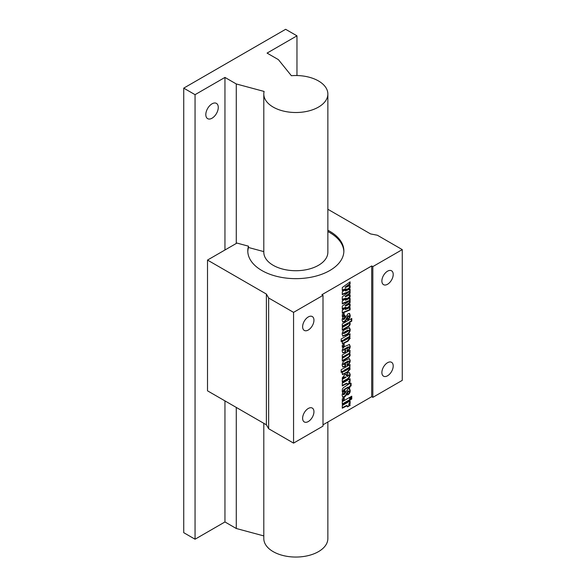 <?xml version="1.0" encoding="UTF-8"?>
<svg xmlns="http://www.w3.org/2000/svg" width="586" height="586" viewBox="0 0 586 586"><rect width="100%" height="100%" fill="white"/><g stroke="black" fill="none" stroke-linecap="round" stroke-linejoin="round"><path stroke-width="0.88" d="M212.037 118.211A8.805 5.084 120 0 0 217.794 110.446A8.805 5.084 120 0 0 216.446 103.392A8.805 5.084 120 0 0 212.037 103.825A8.805 5.084 120 0 0 206.287 111.589A8.805 5.084 120 0 0 207.634 118.643A8.805 5.084 120 0 0 212.037 118.211M296.963 35.834L285.638 29.3L183.733 88.134L195.057 94.676L224.951 77.418L236.275 83.952L264.118 91.445A32.025 18.488 0 0 0 263.803 94.016A32.025 18.488 0 0 0 273.186 107.091A32.025 18.488 0 0 0 308.09 111.106A32.025 18.488 0 0 0 327.86 94.016A32.025 18.488 0 0 0 318.476 80.949A32.025 18.488 0 0 0 291.374 75.711L278.394 59.633L267.07 53.099L296.963 35.834L296.963 75.543M327.86 94.016L327.86 252.229A32.025 18.488 180 0 1 308.09 269.311A32.025 18.488 180 0 1 273.186 265.297A32.025 18.488 180 0 1 263.803 252.229L263.803 94.016M263.803 423.319L263.803 538.563A32.025 18.488 0 0 0 273.186 551.638A32.025 18.488 0 0 0 308.09 555.645A32.025 18.488 0 0 0 327.86 538.563L327.86 422.015M327.86 230.247A48.037 27.732 180 0 1 329.801 231.309A48.037 27.732 180 0 1 343.872 250.918A48.037 27.732 180 0 1 314.213 276.541A48.037 27.732 180 0 1 261.861 270.527A48.037 27.732 180 0 1 247.79 250.918A48.037 27.732 180 0 1 248.493 246.179L236.949 243.073L207.51 260.067L207.51 390.818L266.388 424.813L268.652 428.732L293.564 443.119L323.003 426.117L323.003 295.373L321.875 294.721L371.692 265.956L371.692 396.7L372.828 397.359L402.267 380.358L402.267 249.614L377.355 235.228L370.564 233.924L327.86 209.268M343.857 251.57A48.037 27.732 0 0 0 329.801 232.613A48.037 27.732 0 0 0 327.86 231.551M387.551 284.261A8.006 4.622 120 0 0 392.781 277.2A8.006 4.622 120 0 0 391.551 270.791A8.006 4.622 120 0 0 387.551 271.186A8.006 4.622 120 0 0 382.314 278.24A8.006 4.622 120 0 0 383.544 284.657A8.006 4.622 120 0 0 387.551 284.261M387.551 375.78A8.006 4.622 120 0 0 392.781 368.726A8.006 4.622 120 0 0 391.551 362.309A8.006 4.622 120 0 0 387.551 362.705A8.006 4.622 120 0 0 382.314 369.766A8.006 4.622 120 0 0 383.544 376.183A8.006 4.622 120 0 0 387.551 375.78M308.287 330.021A8.006 4.622 120 0 0 313.517 322.967A8.006 4.622 120 0 0 312.287 316.55A8.006 4.622 120 0 0 308.287 316.945A8.006 4.622 120 0 0 303.057 323.999A8.006 4.622 120 0 0 304.281 330.416A8.006 4.622 120 0 0 308.287 330.021M308.287 421.546A8.006 4.622 120 0 0 313.517 414.485A8.006 4.622 120 0 0 312.287 408.076A8.006 4.622 120 0 0 308.287 408.471A8.006 4.622 120 0 0 303.057 415.525A8.006 4.622 120 0 0 304.281 421.942A8.006 4.622 120 0 0 308.287 421.546M351.761 396.18L351.761 399.015L350.538 399.718L350.538 396.89L351.761 396.18M344.18 397.726L344.18 399.784L342.29 400.875L342.29 398.817L344.18 397.726M351.095 383.185L351.095 385.888L349.864 386.592L349.864 387.493L348.641 388.203L348.641 387.302L344.458 389.712L343.513 391.287L342.29 391.997L342.29 390.855C342.165 388.943 342.964 387.624 344.693 386.877L349.864 383.376L349.864 383.889L351.095 383.185M342.37 378.827L343 379.105L342.173 378.058L344.693 374.784L345.923 374.425L347.198 376.556L348.86 375.245L347.08 375.846L347.08 373.399L347.593 373.106L349.461 372.652L350.201 374.63C349.945 377.318 348.604 379.098 346.187 379.962L342.29 382.219L342.29 379.516L343 379.105L342.561 378.995M348.86 375.245L348.333 374.725L347.447 375.113L347.901 375.377M343.901 363.393L343.059 364.331L344.575 364.426L345.52 363.877L345.52 366.323L342.839 367.041L342.173 365.239C342.268 363.02 343.286 361.423 345.22 360.449L349.446 358.661L350.201 360.573C350.091 362.785 349.088 364.382 347.19 365.356L347.19 362.785L348.86 361.43L348.34 360.961L343.901 363.393L344.356 363.65L343.396 364.521M348.86 361.43L344.356 363.65M343.901 349.234L343.059 350.172L345.52 349.725L345.52 352.164L342.839 352.882L342.173 351.087C342.268 348.86 343.286 347.264 345.22 346.289L349.446 344.502L350.201 346.414C350.091 348.633 349.088 350.23 347.19 351.204L347.19 348.626L348.86 347.271L348.34 346.809L343.901 349.234L344.356 349.498L343.396 350.369M348.86 347.271L344.356 349.498M349.637 334.093L349.637 336.313L348.926 336.679L350.201 338.188L347.923 341.257L342.598 343.821L342.173 342.788L342.993 340.627L341.177 341.682L341.177 338.979L350.091 333.83L349.666 337.06M348.86 323.274L342.29 326.622L342.29 323.919L351.761 318.447L351.761 321.15L349.63 322.388L350.201 323.699C349.981 325.406 349.131 326.549 347.645 327.127L342.29 330.226L342.29 327.523L347.791 324.344L348.86 323.274L348.318 322.791L342.29 326.102M344.18 313.429L344.18 315.488L342.29 316.587L342.29 314.528L344.18 313.429M323.003 424.813L371.692 396.7M343.982 299.109L342.29 299.82L342.29 296.794L349.249 291.718L342.29 294.67L342.29 291.777L346.165 288.927L342.29 290.553L342.29 287.528L350.091 281.837L350.091 284.093L345.513 287.499L350.091 285.47L350.091 287.726L345.513 290.978L350.091 289.008L350.091 293.359L345.513 296.765L350.091 294.736L350.091 296.992L345.513 300.244L350.091 298.274L350.091 302.625L345.513 306.031L350.091 304.002L350.091 306.258L345.513 309.511L350.091 307.54L350.091 309.891L342.29 313.202L342.29 310.309L346.165 307.46L342.29 309.086L342.29 306.06L349.249 300.984L342.29 303.936L342.29 301.043L346.165 298.193L342.29 299.373M347.989 319.597L347.527 319.868L347.527 317.422L348.86 316.213L348.333 316.052L345.916 320.557L344.619 321.677L342.81 322.117L342.173 320.242C342.136 318.22 342.978 316.704 344.693 315.708L345.073 315.488L345.073 317.81L343.513 319.187L344.172 319.355L347.901 313.854L349.564 313.429L350.201 315.363C350.26 317.216 349.527 318.623 347.989 319.597L347.527 319.341C349.073 318.366 349.813 316.953 349.747 315.1L350.201 315.363M348.86 316.213L347.886 315.788L345.462 320.293L345.916 320.557M344.619 315.751L344.619 317.546L343.059 318.923L344.172 319.355M350.201 329.559C350.15 331.742 349.197 333.346 347.344 334.386L342.839 336.188L342.173 334.306C342.202 332.05 343.206 330.431 345.191 329.449L349.512 327.706L350.201 329.559L349.747 329.295C349.695 331.478 348.743 333.09 346.89 334.123L342.642 336.027M344.18 344.187L344.18 346.245L342.29 347.344L342.29 345.286L344.18 344.187M349.637 350.692L349.637 352.875L348.941 353.27L350.201 354.742C349.959 356.339 349.139 357.416 347.732 357.965L342.29 361.115L342.29 358.412L348.86 354.244L342.29 357.636L342.29 354.933L350.091 350.428L349.739 353.644M348.86 354.244L348.333 353.776L342.29 357.116M349.637 364.851L349.637 367.07L348.926 367.437L350.201 368.946L347.923 372.015L342.598 374.579L342.173 373.546L342.993 371.385L341.177 372.44L341.177 369.737L350.091 364.587L349.666 367.818M350.091 378.739L350.091 381.442L348.985 382.087L349.769 382.219L350.201 383.054L347.417 384.665L347.095 383.478L342.29 385.947L342.29 383.244L350.091 378.739M347.989 394.759L347.527 395.023L347.527 392.576L348.86 391.375L348.333 391.206L345.916 395.711L344.619 396.832L342.81 397.279L342.173 395.396C342.136 393.374 342.978 391.866 344.693 390.862L345.073 390.65L345.073 392.964L343.513 394.341L344.172 394.517L347.901 389.016L349.564 388.591L350.201 390.518C350.26 392.371 349.527 393.785 347.989 394.759L347.527 394.503C349.073 393.521 349.813 392.107 349.747 390.254L350.201 390.518M348.86 391.375L347.886 390.95L345.462 395.455L345.916 395.711M344.619 390.906L344.619 392.701L343.059 394.078L344.172 394.517M350.091 397.147L350.091 399.974L342.29 404.479L342.29 401.652L350.091 397.147M350.091 401.007L350.091 403.71L348.985 404.347L349.769 404.479L350.201 405.322L347.417 406.926L347.095 405.746L342.29 408.215L342.29 405.512L350.091 401.007M248.493 246.179L248.493 247.49A48.037 27.732 0 0 0 247.805 251.57M263.803 251.614L248.493 247.49M371.692 265.956L372.828 266.608L402.267 249.614M372.828 266.608L372.828 397.359M207.51 260.067L266.388 294.062L266.388 424.813M266.388 294.062L268.652 297.988L268.652 428.732M268.652 297.988L293.564 312.367L293.564 443.119M293.564 312.367L323.003 295.373M183.733 88.134L183.733 532.681L195.057 539.215L224.951 521.958L236.275 528.499L263.803 535.912M195.057 94.676L195.057 539.215M224.951 77.418L224.951 250.002M224.951 400.89L224.951 521.958M236.275 83.952L236.275 243.468M236.275 407.424L236.275 528.499M349.637 298.45L349.637 302.361L350.091 302.625M349.637 302.361L345.066 305.775L345.513 306.031M349.637 304.207L349.637 305.995L350.091 306.258M349.637 305.995L345.066 309.247L345.513 309.511M349.637 307.716L349.637 309.628L350.091 309.891M349.637 309.628L342.29 312.748M342.29 308.639L345.711 307.203L346.165 307.46M342.29 303.482L348.795 300.721L349.249 300.984M342.29 290.107L345.711 288.671L346.165 288.927M349.637 282.166L349.637 283.836L350.091 284.093M349.637 283.836L345.066 287.243L345.513 287.499M349.637 285.675L349.637 287.462L350.091 287.726M349.637 287.462L345.066 290.715L345.513 290.978M349.637 289.184L349.637 293.103L350.091 293.359M349.249 291.718L348.795 291.454L342.29 294.223M343.535 298.845L346.165 298.193M349.637 293.103L345.066 296.509L345.513 296.765M349.637 294.941L349.637 296.728L350.091 296.992M349.637 296.728L345.066 299.981L345.513 300.244M343.733 313.693L343.733 315.231L344.18 315.488M343.733 315.231L342.29 316.059M348.414 315.957L347.886 315.788L348.414 315.957M345.462 320.293L344.165 321.414L344.619 321.677M344.165 321.414L342.598 321.941M344.619 317.546L345.073 317.81M343.059 318.923L343.718 319.099M349.322 313.349L349.747 315.1M351.307 318.711L351.307 320.894L351.761 321.15M351.307 320.894L349.175 322.124L349.63 322.388M349.175 322.124L350.201 323.699M349.747 323.435C349.527 325.142 348.677 326.285 347.198 326.871L342.29 329.706M349.278 327.611L349.747 329.295M347.498 330.299L347.945 330.563L343.132 333.449L344.326 333.419L347.945 331.332L348.787 330.218L347.498 330.299L343.953 332.343L343.059 333.244L343.872 333.163M348.86 330.423L347.945 330.563M349.637 336.313L350.091 336.576M348.926 336.679L350.201 338.188M349.747 337.932L347.469 341.001L342.392 343.638M341.177 341.155L342.539 340.363L342.993 340.627M343.059 340.473L344.465 340.547L347.828 338.605L348.86 337.639L348.333 337.162L344.121 339.455L343.352 340.642M344.121 339.455L344.575 339.712L343.579 340.935L343.125 340.671M347.373 337.573L347.828 337.836L344.575 339.712M348.86 337.639L347.828 337.836M343.733 344.451L343.733 345.989L344.18 346.245M343.733 345.989L342.29 346.817M349.197 344.4L350.201 346.414M349.747 346.158C349.637 348.37 348.633 349.967 346.736 350.941M345.066 349.981L345.066 351.908L345.52 352.164M345.066 351.908L342.627 352.721M349.637 352.875L350.091 353.131M348.941 353.27L350.201 354.742M349.747 354.479C349.505 356.076 348.685 357.152 347.286 357.702L342.29 360.588M349.197 358.559L350.201 360.573M349.747 360.309C349.637 362.529 348.633 364.118 346.736 365.1M345.066 364.14L345.066 366.06L345.52 366.323M345.066 366.06L342.627 366.88M349.637 367.07L350.091 367.334M348.926 367.437L350.201 368.946M349.747 368.689L347.469 371.758L342.392 374.395M341.177 371.912L342.539 371.121L342.993 371.385M343.059 371.231L344.465 371.304L347.828 369.363L348.86 368.396L348.333 367.92L344.121 370.213L343.352 371.399M344.121 370.213L344.575 370.469L343.579 371.692L343.125 371.429M347.373 368.33L347.828 368.594L344.575 370.469M348.86 368.396L347.828 368.594M347.447 375.113L347.08 375.326M349.227 372.557L350.201 374.63M349.747 374.366C349.49 377.054 348.157 378.834 345.733 379.706L342.29 381.691M345.696 374.381L347.198 376.556M345.557 377.106L344.033 377.084L343.147 378.373L343.594 378.629L346.011 377.362L345.183 376.798M344.033 377.084L344.48 377.347L343.513 378.38L343.059 378.117L343.938 378.043M346.011 377.362L344.48 377.347M349.637 379.003L349.637 381.186L350.091 381.442M349.637 381.186L348.531 381.823L348.985 382.087M349.505 382.116L350.201 383.054M349.747 382.79L347.388 384.152M347.095 383.478L346.641 383.215L342.29 385.427M350.64 383.442L350.64 385.625L351.095 385.888M350.64 385.625L349.41 386.335L349.864 386.592M349.41 386.335L349.864 387.493M349.41 387.236L348.641 387.676M343.513 391.287L343.059 391.03L344.011 389.456L348.187 387.038L348.641 387.302M343.059 391.03L342.29 391.477M349.417 383.632L349.864 383.889M348.414 391.111L347.886 390.95L348.414 391.111M345.462 395.455L344.165 396.568L344.619 396.832M344.165 396.568L342.598 397.103M344.619 392.701L345.073 392.964M343.059 394.078L343.718 394.253M349.322 388.511L349.747 390.254M343.733 397.989L343.733 399.52L344.18 399.784M343.733 399.52L342.29 400.355M349.637 397.411L349.637 399.718L350.091 399.974M349.637 399.718L342.29 403.959M351.307 396.444L351.307 398.751L351.761 399.015M351.307 398.751L350.538 399.198M349.637 401.271L349.637 403.446L350.091 403.71M349.637 403.446L348.531 404.084L348.985 404.347M349.505 404.384L350.201 405.322M349.747 405.058L347.388 406.42M347.095 405.746L346.641 405.483L342.29 407.688M343.535 308.111L343.982 308.375M343.535 289.579L343.982 289.843M346.407 318.205L346.861 318.469M344.107 317.839L344.561 318.103M347.198 326.871L347.645 327.127M347.417 323.142L347.864 323.399M346.89 334.123L347.344 334.386M344.993 335.221L345.447 335.478M343.953 332.343L344.407 332.606M347.469 341.001L347.923 341.257M344.202 342.883L344.656 343.14M347.601 347.095L348.055 347.359M347.286 357.702L347.732 357.965M347.117 354.325L347.571 354.589M347.601 361.254L348.055 361.518M347.469 371.758L347.923 372.015M344.202 373.641L344.656 373.897M345.733 379.706L346.187 379.962M346.165 375.252L346.619 375.516M344.876 383.933L345.33 384.196M344.011 389.456L344.458 389.712M346.407 393.36L346.861 393.624M344.107 393.001L344.561 393.257M344.876 406.201L345.33 406.457M348.758 315.957L348.311 315.693M343.623 319.531L343.169 319.267M348.758 391.111L348.311 390.847M343.623 394.686L343.169 394.429"/></g></svg>
